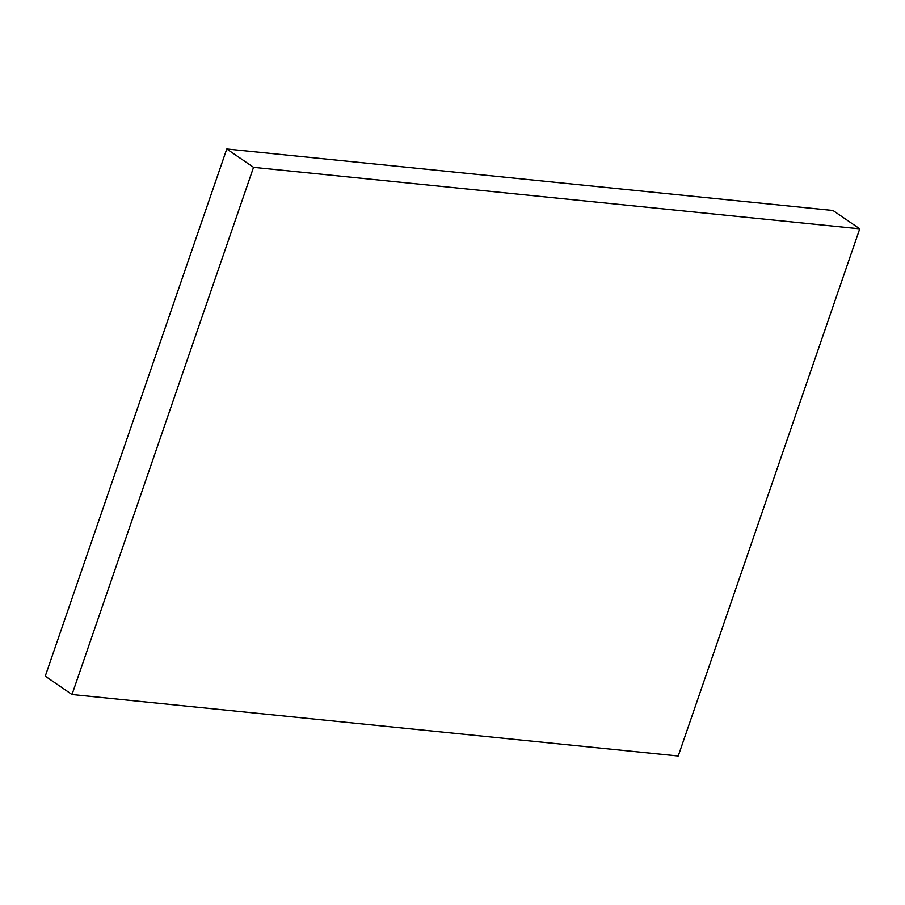 <?xml version="1.0" encoding="UTF-8"?>
<svg xmlns="http://www.w3.org/2000/svg" width="905" height="905" viewBox="0 0 905 905"><rect width="100%" height="100%" fill="white"/><g stroke="black" fill="none" stroke-linecap="round" stroke-linejoin="round"><path stroke-width="1.36" d="M72.015 694.508L678.23 756.003L859.75 228.829L832.985 210.492L226.77 148.997L45.25 676.171L72.015 694.508L253.536 167.334L226.77 148.997M859.75 228.829L253.536 167.334"/></g></svg>
